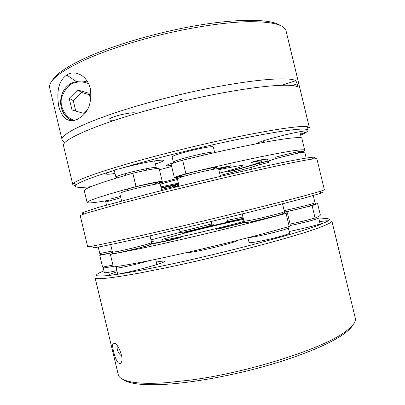 <?xml version="1.0" encoding="UTF-8"?>
<svg xmlns="http://www.w3.org/2000/svg" width="405" height="405" viewBox="0 0 405 405"><rect width="100%" height="100%" fill="white"/><g stroke="black" fill="none" stroke-linecap="round" stroke-linejoin="round"><path stroke-width="0.61" d="M172.13 186.538C174.914 185.773 176.013 185.338 175.426 185.227L161.185 188.148M153.834 184.098C157.798 182.974 161.691 181.399 151.424 183.344C140.332 185.525 127.737 188.826 124.831 189.763M297.969 152.822C302.246 151.617 306.18 150.123 298.12 151.713C289.615 153.444 278.832 156.254 275.37 157.261M120.523 196.425L109.831 199.204M211.051 169.503C215.409 168.272 220.507 166.374 210.868 168.141C200.308 170.171 186.907 173.679 183.521 174.742C179.076 176.008 174.798 177.744 184.695 175.861M268.302 161.074L257.742 163.817M352.907 324.906C351.52 327.599 348.508 330.622 343.86 333.973C330.596 343.486 302.682 355.362 268.257 365.29C233.837 375.192 195.458 382.305 167.721 384.188C154.659 385.044 144.215 384.912 136.384 383.788C130.334 382.902 126.026 381.53 123.464 379.672M331.882 221.008L355.231 317.859C356.294 321.489 352.993 326.086 345.338 331.66C323.884 348.244 249.232 372.362 190.836 380.062L165.858 382.73C152.574 383.626 141.963 383.515 134.03 382.391C124.462 380.953 119.212 378.407 118.285 374.746L118.204 374.412M119.232 363.432C117.283 362.617 115.39 358.648 113.547 351.515C112.686 347.768 112.438 345.349 112.787 344.25L114.402 343.243C116.792 342.164 124.173 357.154 121.434 362.166C120.842 363.401 120.108 363.822 119.232 363.432M331.862 220.933C332.282 221.95 328.845 223.879 321.56 226.714C299.599 235.594 222.588 256.117 164.02 268.196L139.588 273.041C110.59 278.306 95.757 279.88 95.094 277.774L118.285 374.746M187.196 252.436L188.229 252.543C190.694 252.426 195.701 251.566 203.254 249.961C216.994 247.04 234.1 242.398 237.269 240.767L238.059 240.241M117.02 345.379L117.247 349.353C117.961 352.158 119.445 354.395 121.703 356.066M318.927 219.029L324.724 218.619C329.559 218.477 330.612 219.297 327.873 221.079L319.089 224.993C297.31 233.594 221.849 253.601 164.43 265.538C143.967 269.816 127.803 272.813 115.931 274.529L111.137 275.182C96.603 276.873 92.897 276.002 100.02 272.565L103.928 270.844M156.325 262.06C161.615 261.109 164.42 260.845 164.744 261.271C164.673 261.989 160.061 263.67 150.903 266.313C139.806 269.492 124.168 273.162 115.931 274.529M326.116 222.036C321.504 223.93 305.547 228.096 292.268 230.855L289.185 231.488M319.57 221.702C324.8 220.821 327.574 220.583 327.883 220.988L327.873 221.079M243.982 221.363C229.286 225.504 200.065 232.632 181.273 236.652L177.542 237.441C167.179 239.593 161.828 240.479 161.499 240.089C160.329 239.026 207.76 226.896 236.135 220.877L243.496 219.343M151.399 241.507L153.935 241.051L151.475 241.81M170.733 240.13L170.637 239.735L177.922 237.983L180.66 237.517L170.626 240.155L150.868 244.266M287.378 212.772L290.486 225.696L289.21 226.461C253.434 237.067 184.893 253.707 144.008 261.671C130.668 264.293 120.462 266.06 113.4 266.971L110.398 254.431L140.849 248.473C181.587 239.912 250.133 223.337 286.062 213.379L287.373 212.762L283.859 213.141M245.182 222.315L219.176 228.8L216.073 229.331L226.208 226.689L227.848 226.355L227.934 226.704M243.324 218.629C224.502 222.76 204.93 227.387 184.599 232.51L211.111 225.671L213.972 224.684L211.187 225.064M321.16 191.104L303.38 196.086C278.691 202.662 229.559 214.837 183.364 225.757C137.128 236.687 101.544 244.554 91.444 246.255L93.94 247.804C104.009 246.22 139.021 238.58 184.356 227.893C229.645 217.217 277.795 205.224 302.095 198.647L319.626 193.62L321.16 191.104L324.37 189.818L316.918 158.922C316.963 158.411 313.171 158.831 305.527 160.183L295.204 162.147C267.249 167.67 208.393 181.202 158.922 193.605L121.363 203.259L86.69 213.076C82.843 214.372 80.696 215.263 80.256 215.738L80.266 215.789M218.599 168.86L218.953 168.804C222.087 168.323 231.457 165.923 231.144 165.675L218.315 168.303M178.59 183.926L161.099 187.773M268.986 159.904L267.224 160.183L268.009 159.494C267.978 159.104 266.363 159.104 263.174 159.484L262.825 159.535C260.081 159.935 250.609 162.364 250.973 162.572L260.228 160.75L261.954 161.003C261.346 162.091 253.803 164.663 239.325 168.718L226.765 171.983L235.427 170.08L258.603 163.392L258.466 162.82M304.737 150.179L301.917 138.48C301.826 137.467 298.014 137.366 290.481 138.176C272.676 140.034 227.909 149.025 182.65 160.183L185.91 173.775C231.194 162.694 275.856 153.237 293.509 150.736C300.976 149.658 304.722 149.491 304.747 150.23L303.294 151.419M219.631 173.163L228.496 170.728C237.806 168.085 242.605 166.415 242.904 165.721C242.853 165.351 240.646 165.518 236.282 166.227L218.786 169.649M177.517 179.45L160.233 184.179M91.079 186.629C78.19 188.112 73.29 187.459 76.378 184.67C79.917 181.891 92.041 177.279 112.762 170.844L116.083 169.467L120.098 168.627C137.811 163.382 158.117 157.93 181.02 152.28C243.83 136.738 300.171 127.003 306.469 129.433C307.77 129.732 308.195 130.233 307.744 130.942C305.937 130.445 298.434 131.746 285.231 134.835L269.806 138.88C261.427 141.32 256.892 142.965 256.208 143.821M309.425 127.843L307.997 126.886C301.74 124.208 244.352 133.949 180.25 149.83C155.064 156.057 133.098 162.02 114.362 167.721C91.095 174.899 77.598 180.023 73.867 183.095L72.819 184.645L75.345 185.814M155.398 164.01C160.674 162.334 163.347 161.17 163.423 160.517C163.342 160.091 161.803 160.041 158.8 160.355C151.116 161.134 132.805 165.032 120.098 168.627M280.427 25.515C271.806 19.42 243.476 18.291 204.15 24.34C164.881 30.38 118.888 43.269 89.181 56.28C68.172 65.666 55.86 73.786 52.25 80.625M49.78 88.305L49.683 87.89C48.175 80.529 61.008 70.693 88.174 58.391C106.378 50.514 128.02 43.3 153.105 36.744C187.318 27.92 222.583 22.407 247.07 21.708C271.593 21.414 284.609 24.553 286.112 31.129M115.546 119.961C111.446 120.457 109.239 120.346 108.925 119.632C109.249 118.397 113.02 116.822 120.239 114.909C129.706 112.732 135.128 112.22 136.505 113.375L136.51 113.466M181.486 99.498L181.759 99.61L181.121 99.939L178.711 100.344C179.04 99.969 179.967 99.686 181.486 99.498M90.33 88.609C91.829 100.602 89.368 109.568 82.944 115.496L77.79 119.217C69.701 122.269 63.134 120.963 58.862 106.859C56.199 90.988 58.846 80.387 66.8 75.057L67.164 74.829C73.401 70.237 86.564 73.649 90.33 88.609M89.434 94.73L81.613 92.461L73.27 100.607L75.775 111.081M87.688 109.031L83.319 113.284L71.994 109.978L69.215 98.354L77.75 90.011L89.095 93.297L90.695 99.995M73.27 100.607L69.215 98.354M81.613 92.461L77.75 90.011M291.858 85.612L297.184 83.86L292.349 85.668M297.184 83.86L295.852 80.646L281.688 85.313M63.615 146.149L63.565 145.937C60.148 139.517 104.981 120.599 169.381 104.551C230.86 88.968 287.732 81.906 297.321 86.736C297.665 86.731 297.634 85.84 297.235 84.063M295.852 80.646C286.158 75.37 229.19 82.018 167.726 97.651C103.336 113.734 58.629 133.164 62.152 140.039L65.008 142.687M307.709 130.921L306.985 131.736C305.815 132.678 303.704 133.812 300.667 135.143M300.439 134.202L306.985 131.736M112.762 170.844C108.343 172.312 106.145 173.325 106.166 173.877C106.318 174.358 108.251 174.363 111.977 173.897L115.025 173.467M173.674 162.628C167.913 164.46 165.564 165.544 166.632 165.883L171.452 165.569M214.599 152.214L213.334 146.954C213.197 146.519 211.121 146.615 207.117 147.233C194.962 149.055 170.885 155.712 172.095 156.867L172.1 156.892M171.178 164.43L171.168 164.405C171.34 163.731 175.168 162.324 182.65 160.183M107.872 200.424C94.659 202.768 87.738 203.452 87.11 202.48C87.115 200.789 103.427 195.478 136.04 186.543L132.85 173.244C100.339 182.589 84.159 188.416 84.301 190.725L84.321 190.816M132.85 173.244C146.291 169.928 159.494 167.66 159.175 168.657L162.253 181.481L158.568 182.949M159.443 169.766L171.669 166.475M160.871 186.827L178.413 183.187M267.224 160.183L266.986 159.2M258.603 163.392L268.282 160.922M251.52 167.331L220.178 175.426M178.939 185.384L177.137 185.799M161.16 188.026L178.64 184.143M136.04 186.543C149.485 183.247 162.633 180.746 162.253 181.496M159.575 183.065L177.294 178.438M178.109 177.36L174.337 177.608C174.55 177.101 178.408 175.826 185.91 173.775M312.645 158.552C318.183 156.254 311.602 156.892 292.896 160.466C263.128 166.212 197.761 181.308 147.759 194.101L98.177 207.461L83.445 212.286C81.683 213.146 81.744 213.567 83.627 213.536M91.444 246.255L87.642 246.625M319.626 193.62C323.635 192.294 323.889 191.874 320.39 192.37M234.915 220.244L243.253 218.351M119.526 252.659C123.211 252.158 154.523 244.296 150.296 244.595M106.085 253.905L112.575 252.467M186.659 231.584C190.137 230.977 213.556 225.195 210.554 225.438M253.935 221.257C258.916 220.396 286.502 213.612 282.974 213.698M287.008 211.552C291.904 210.656 316.796 204.571 313.652 204.667M232.678 225.514L232.617 225.261L227.848 226.355M170.637 239.735L165.802 240.889L165.873 241.183M151.45 243.734L165.802 240.889M113.653 253.201L110.398 254.431M232.617 225.261L244.696 222.153M284.437 212.271L312.098 205.654L315.075 218.017C307.815 220.077 299.487 222.102 290.096 224.076M315.05 202.961L317.495 203.128C317.682 203.492 315.88 204.338 312.098 205.654M228.319 221.16L225.615 222.107L230.156 221.388L243.278 218.437M112.944 265.078L102.571 267.108L99.762 255.363L101.058 254.451M151.004 239.846L180.726 232.278M99.762 255.363L112.646 252.593M317.505 203.168L320.33 214.888C320.563 215.455 318.811 216.498 315.075 218.017M289.21 226.461L286.062 213.379M113.268 266.429L103.255 268.034L104.363 272.671C104.935 273.036 109.107 272.347 116.888 270.616M249.075 242.554L249.08 242.575C250.229 243.081 256.567 242.058 268.1 239.492C279.647 236.869 290.142 233.71 289.565 233.077L288.32 227.964C286.73 229.093 279.566 231.164 266.819 234.186C257.555 236.282 251.475 237.406 248.584 237.558M111.137 275.182L109.213 275.02C109.213 274.499 111.861 273.4 117.156 271.73M209.319 248.609L216.594 246.863M116.767 266.505L116.245 267.928C116.407 268.186 118.265 267.994 121.809 267.346C128.906 266.05 142.155 262.81 149.445 260.582M313.267 195.544L315.024 202.834L312.468 203.766C307.491 205.239 294.496 208.403 285.814 210.256L284.158 210.605M252.593 219.885L243.972 221.332C244.676 222.031 244.21 223.378 253.611 221.262L276.797 215.733C283.065 213.896 285.611 212.564 284.432 211.749L281.242 212.903C275.527 214.594 261.529 218.006 252.593 219.885M185.515 230.521L179.957 231.518C179.228 232.576 181.384 232.602 186.422 231.594L205.73 226.962C210.691 225.615 212.671 224.593 211.678 223.889L185.515 230.521M112.205 251.044L99.782 253.52C99.574 254.558 101.544 254.689 105.69 253.92L112.56 252.431M117.987 251.389L112.494 252.254C112.22 253.353 114.418 253.484 119.08 252.669L138.11 248.255L148.367 245.359C151.252 244.129 152.356 243.243 151.688 242.706L146.256 244.504C139.067 246.529 125.256 249.895 117.987 251.389M242.949 217.075L227.316 220.34C227.949 220.973 226.977 221.96 234.697 220.259L243.248 218.325M177.496 186.654L177.395 186.239L171.958 187.069L161.489 189.408M161.767 190.558L160.122 183.703C159.995 183.44 157.575 183.759 152.872 184.67C144.56 186.28 130.405 189.697 123.915 191.656L119.758 193.236L121.601 200.936M306.19 158.061L304.762 152.143L300.895 152.614C294.951 153.733 282.214 156.801 274.772 158.912L268.307 161.104L269.33 165.336M106.51 205.072L105.771 201.979L120.837 197.746M179.147 186.249L177.324 178.645L182.68 176.666C190.061 174.469 204.626 170.951 212.458 169.477C216.437 168.728 218.472 168.48 218.568 168.738L220.401 176.367M251.956 169.148L251.5 167.25L257.165 165.356L268.621 162.39M214.615 152.629L214.604 152.234C214.478 151.845 212.412 151.971 208.408 152.624C200.531 153.9 185.971 157.423 178.64 159.828C175.127 160.977 173.365 161.747 173.365 162.147L173.37 162.172M301.29 137.943L301.264 137.634L298.966 137.639M155.96 168.602L156.274 167.655C156.107 167.245 153.662 167.442 148.934 168.247C140.576 169.67 126.426 173.092 119.981 175.249C117.253 176.16 115.886 176.777 115.896 177.106L115.901 177.132M72.267 120.68C66.415 117.809 62.648 113.187 60.968 106.814M74.454 120.401C66.901 118.503 59.262 107.993 61.535 97.889C65.134 88.381 69.944 83.258 75.958 82.519C79.269 81.385 83.476 81.749 88.573 83.612M75.968 81.668C80.003 80.671 83.972 80.868 87.875 82.261M256.593 160.901L256.729 161.463M260.228 160.75L260.066 160.081M214.508 167.528L214.706 168.353M235.427 170.08L235.34 169.705M290.436 225.474C299.138 223.737 311.399 220.705 316.163 219.105L318.674 217.971L320.127 224.011M174.14 234.996L174.211 235.29M288.117 227.483L288.32 227.904M103.255 268.034L103.503 266.971M315.024 202.834C318.679 204.236 301.097 208.504 286.75 211.557L284.467 212.017M72.303 120.68C55.262 113.851 57.469 86.037 75.37 81.83M343.86 333.973L345.338 331.66M136.384 383.788L134.03 382.391M213.972 224.684L214.118 225.291M76.378 184.67L73.867 183.095M181.44 99.503L181.759 99.61M66.8 75.057L76.388 81.567M295.908 80.681L281.85 85.308M49.699 87.956L62.152 140.039M286.122 31.195L309.4 127.752M63.565 145.937L72.819 184.645M307.517 129.818L307.152 128.294M306.469 129.433L307.997 126.886M167.149 165.027L166.632 165.883M117.035 177.851L115.896 177.106L114.225 170.135M156.269 167.635L154.654 160.912M263.802 142.378L263.427 140.813M301.264 137.634L299.837 131.701M174.14 162.85L173.365 162.147L172.095 156.867M261.944 160.972L261.65 159.747M84.301 190.725L87.11 202.48M174.337 177.608L171.168 164.405M109.011 200.207C106.024 200.936 104.946 201.528 105.771 201.979M80.256 215.738L87.647 246.65M226.694 217.743L227.316 220.34M110.656 244.559L112.499 252.259M150.047 235.862L151.688 242.701M98.233 247.05L99.787 253.53M179.369 229.068L179.957 231.518M211.106 221.52L211.678 223.889M242.195 213.946L243.972 221.343M282.518 203.801L284.432 211.749M116.245 267.928L117.749 274.21M155.667 259.306L156.917 264.521M225.615 222.107L225.732 222.583M247.916 237.73L249.08 242.575M114.519 343.283L112.787 344.255M297.067 152.245L296.997 151.946M183.126 160.066L182.771 158.573M204.955 154.847L204.591 153.318M209.896 168.743L209.8 168.348M185.044 174.722L184.953 174.327M125.545 175.335L125.15 173.694M146.858 170.125L146.514 168.688M151.673 183.688L151.581 183.313M127.352 189.429L127.261 189.054M112.165 198.825L112.099 198.566"/></g></svg>

